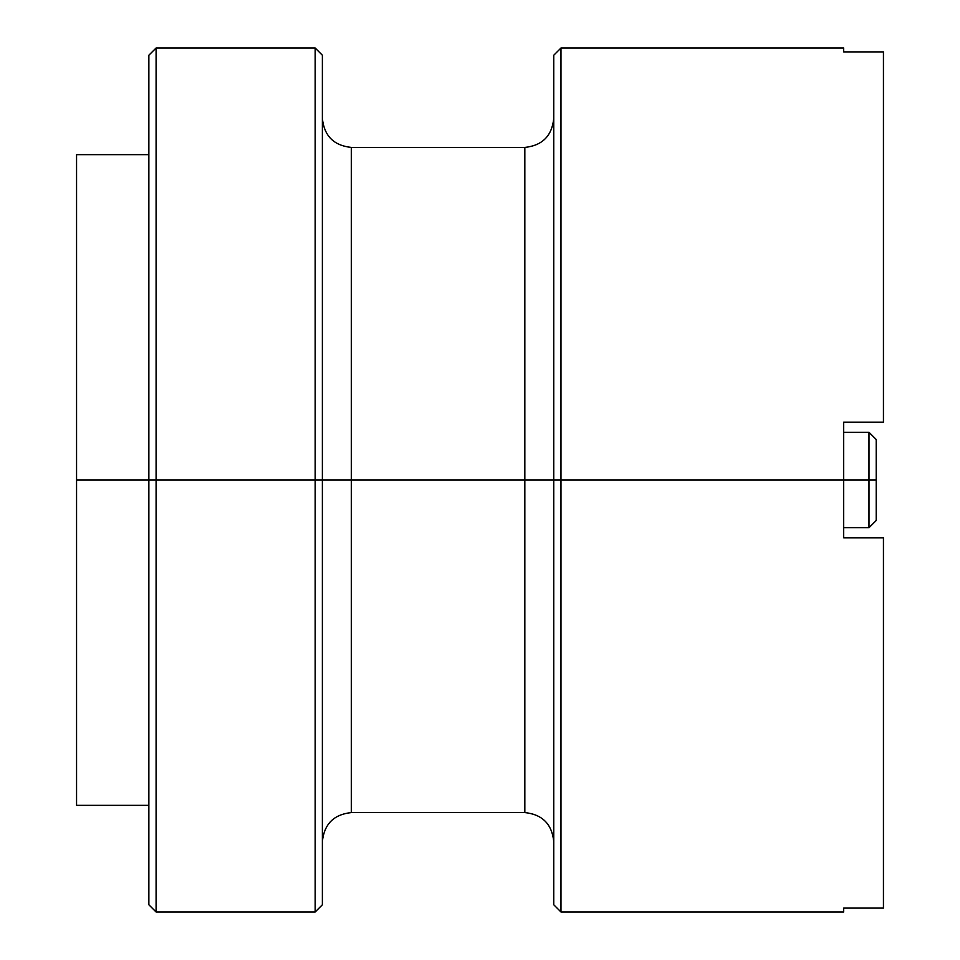 <?xml version="1.0" encoding="UTF-8"?>
<svg xmlns="http://www.w3.org/2000/svg" width="960" height="960" viewBox="0 0 960 960"><rect width="100%" height="100%" fill="white"/><g stroke="black" fill="none" stroke-linecap="round" stroke-linejoin="round"><path stroke-width="1.44" d="M843.672 51.888C843.672 46.728 843.672 46.728 843.672 51.888L883.44 51.888L883.44 422.16L843.672 422.16L843.672 480L868.98 480L868.98 432.276L868.98 480L876.216 480L876.216 439.512L876.216 520.488L876.216 480L868.98 480L868.98 527.724L868.98 480L843.672 480L843.672 422.16L883.44 422.16L883.44 51.888L843.672 51.888L843.672 48L560.976 48L560.976 480L560.976 48L553.752 55.236L553.752 480L843.672 480L843.672 537.84L883.44 537.84L843.672 537.84L843.672 480L560.976 480L560.976 912L560.976 480L553.752 480L553.752 904.764L553.752 480L524.832 480L524.832 147.42L351.3 147.42L351.3 812.58C333.852 814.416 324.204 824.052 322.38 841.512M322.38 55.236L315.156 48L156.096 48L148.86 55.236L148.86 480L76.56 480L76.56 154.644L76.56 480L156.096 480L156.096 48L156.096 480L315.156 480L315.156 48L315.156 480L322.38 480L322.38 55.236L322.38 480L553.752 480L553.752 55.236M322.38 118.488C324.204 135.948 333.852 145.584 351.3 147.42L351.3 480L524.832 480L524.832 812.58L524.832 147.42C542.28 145.584 551.928 135.948 553.752 118.488M883.44 908.112L883.44 537.84L883.44 908.112L843.672 908.112C843.672 913.272 843.672 913.272 843.672 908.112L883.44 908.112M553.752 904.764L560.976 912L843.672 912L843.672 908.112M322.38 904.764L322.38 480L315.156 480L315.156 912L322.38 904.764L322.38 480L351.3 480L351.3 812.58L524.832 812.58C542.28 814.416 551.928 824.052 553.752 841.512M148.86 904.764L156.096 912L315.156 912L315.156 480L156.096 480L156.096 912L156.096 480L148.86 480L148.86 904.764L148.86 55.236M76.56 480L76.56 805.356L76.56 480M843.672 432.276L868.98 432.276L876.216 439.512M148.86 154.644L76.56 154.644M148.86 805.356L76.56 805.356M843.672 527.724L868.98 527.724L876.216 520.488"/></g></svg>
